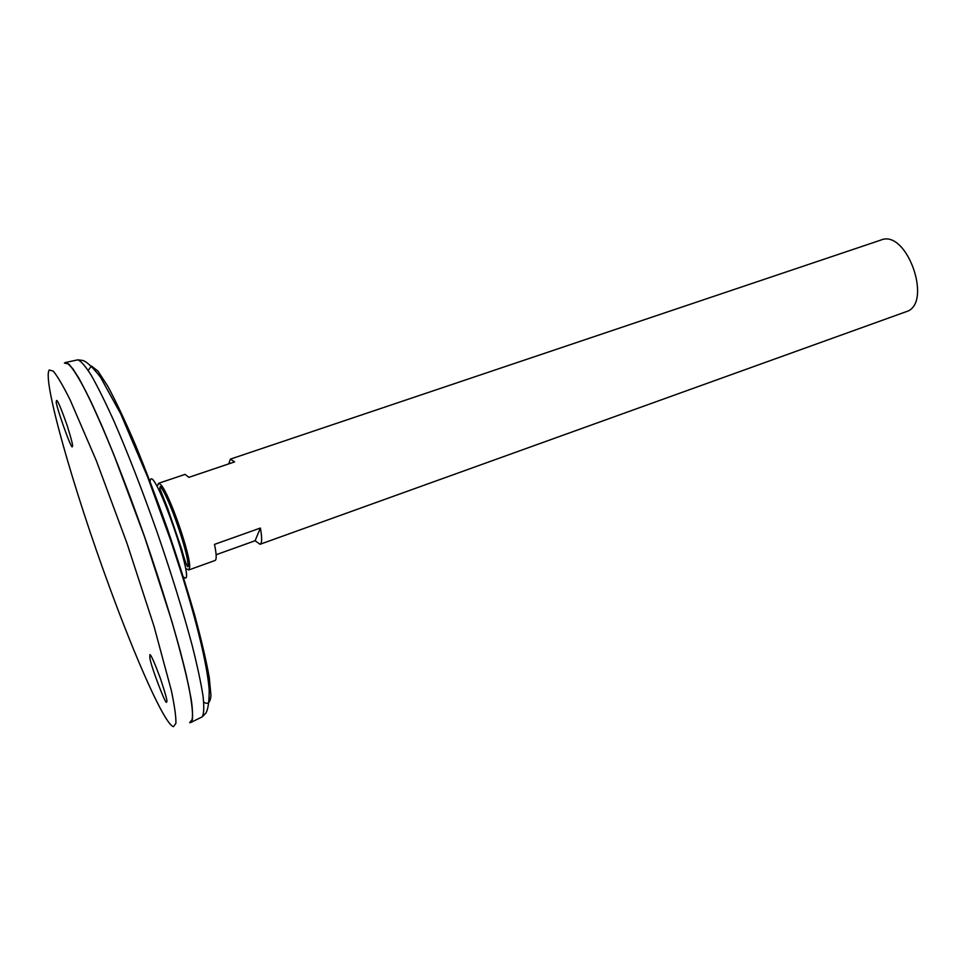 <?xml version="1.0" encoding="UTF-8"?>
<svg xmlns="http://www.w3.org/2000/svg" width="966" height="966" viewBox="0 0 966 966"><rect width="100%" height="100%" fill="white"/><g stroke="black" fill="none" stroke-linecap="round" stroke-linejoin="round"><path stroke-width="1.45" d="M186.812 568.914L188.756 569.964L189.638 567.404C190.966 555.716 169.159 493.083 160.851 484.751L158.569 483.302L157.7 485.33M188.756 569.964L215.056 560.485C216.746 559.652 216.553 554.279 214.488 544.389L260.385 528.04C262.184 537.917 262.064 543.339 260.035 544.293L906.023 311.752C933.349 304.302 907.086 228.882 881.028 240.015L230.367 459.128L234.629 461.893L188.865 477.349L185.074 474.378L158.569 483.302M228.725 463.885L230.367 459.128M260.035 544.293L255.109 540.743L216.13 554.726M255.109 540.743L260.385 528.04M189.457 563.903L188.008 566.426C189.276 555.148 168.181 494.58 160.187 486.538L162.88 487.613M190.676 722.592L191.196 722.278C192.802 719.477 192.922 712.594 191.558 701.642C189.3 688.36 185.52 671.442 180.207 650.891C170.958 616.972 159.088 578.936 144.586 536.758C129.746 494.701 115.425 457.522 101.599 425.197C92.99 405.792 85.443 390.179 78.958 378.37C73.223 368.952 68.852 363.639 65.857 362.431L65.253 362.504M191.908 721.24C192.971 717.195 192.645 709.406 190.942 697.85L186.39 675.572C178.142 640.543 162.868 589.61 144.574 536.758C126.075 483.978 106.405 434.591 91.106 402.013C83.849 387.149 77.727 376.015 72.74 368.614L67.052 362.805M189.65 722.689L192.488 719.163C192.934 712.618 191.642 701.509 188.624 685.86C184.591 667.711 178.939 646.025 171.682 620.788L144.538 536.77L113.614 454.08C103.628 429.798 94.571 409.294 86.469 392.558C79.103 378.43 73.211 368.927 68.803 364.061L64.396 363.071M109.122 586.024C136.218 660.346 164.884 724.85 173.506 726.661L175.921 723.268C176.09 716.844 174.556 705.904 171.32 690.448L153.968 626.113L126.86 542.928L96.419 460.915L70.059 399.719C62.983 385.603 57.392 376.076 53.263 371.137L49.266 369.978C41.912 378.913 73.851 490.185 109.122 586.024M56.402 401.687L56.499 400.552C57.344 399.513 60.906 407.845 67.173 425.547C71.605 439.856 73.331 446.751 72.341 446.244C72.414 453.308 54.12 400.673 56.402 401.687M166.768 701.739L166.478 701.944C166.599 707.124 150.696 665.888 149.863 657.918L149.887 654.658C150.925 654.513 154.5 662.616 160.597 678.977C165.56 694.071 167.625 701.654 166.768 701.739M183.25 576.678C199.225 593.281 152.29 458.524 150.08 481.454M203.741 702.113C207.871 704.926 210.274 702.717 210.962 695.472L209.248 677.395C206.229 660.575 201.314 639.564 194.48 614.376C186.667 587.352 177.635 558.831 167.396 528.813C156.77 498.927 146.12 470.973 135.457 444.94C125.169 420.959 115.968 401.445 107.878 386.388L98.001 371.161L91.396 365.981L88.208 370.437M201.339 717.291L202.196 716.869C203.947 714.007 204.237 707.1 203.053 696.16C200.976 682.914 197.366 666.069 192.222 645.638C183.226 611.937 171.55 574.178 157.18 532.375C142.461 490.692 128.164 453.851 114.278 421.852C105.608 402.641 97.964 387.197 91.372 375.52C85.503 366.223 80.987 360.982 77.835 359.835L76.894 360.04M188.008 566.426C187.754 568.745 184.12 558.94 181.801 549.594L167.77 508.623L159.897 488.699L160.187 486.538M191.196 722.278L202.196 716.869L205.758 713.258C208.076 709.696 209.224 701.811 209.199 689.615C207.038 664.161 197.221 624.374 182.695 577.185L170.958 541.141L147.701 477.192L120.665 413.798L100.452 377.126C92.808 367.382 86.952 361.827 82.895 360.463L77.835 359.835L65.857 362.431"/></g></svg>
